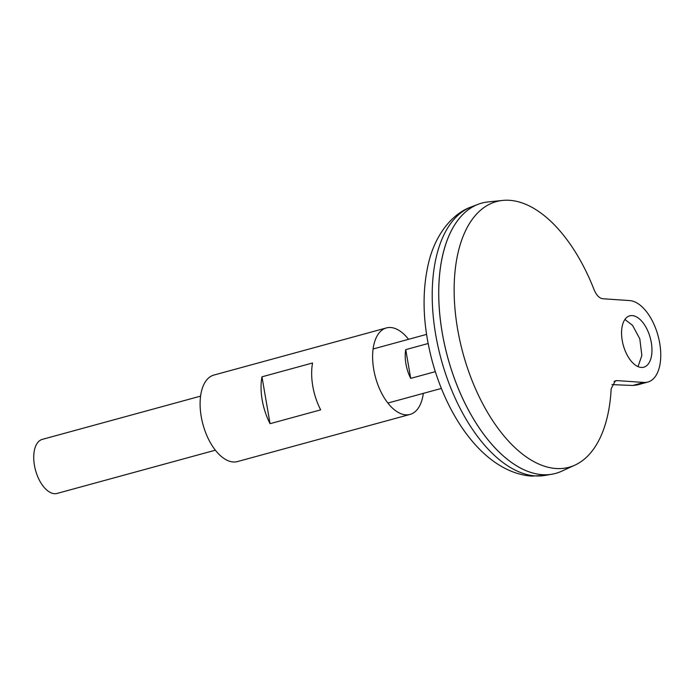 <?xml version="1.0" encoding="UTF-8"?>
<svg xmlns="http://www.w3.org/2000/svg" width="694" height="694" viewBox="0 0 694 694"><rect width="100%" height="100%" fill="white"/><g stroke="black" fill="none" stroke-linecap="round" stroke-linejoin="round"><path stroke-width="1.04" d="M641.239 367.43A26.624 13.975 -105.3 0 1 622.7 342.862A26.624 13.975 -105.3 0 1 629.744 315.831A26.624 13.975 -105.3 0 1 632.286 315.588A26.624 13.975 -105.3 0 1 650.825 340.155A26.624 13.975 -105.3 0 1 643.78 367.187A26.624 13.975 -105.3 0 1 641.239 367.43M200.583 396.127L42.343 439.363A28.02 14.713 74.7 0 0 34.926 467.817A28.02 14.713 74.7 0 0 54.436 493.686A28.02 14.713 74.7 0 0 57.108 493.425L215.357 450.189M481.81 203.099A140.101 73.573 74.7 0 0 478.261 204.253A140.101 73.573 74.7 0 0 445.505 348.813A140.101 73.573 74.7 0 0 542.292 474.687A140.101 73.573 74.7 0 0 552.025 474.21A140.101 73.573 74.7 0 0 555.668 473.395M611.943 384.606L632.711 385.474L637.066 384.997L647.84 382.056A42.03 22.069 -105.3 0 0 658.962 339.375A42.03 22.069 -105.3 0 0 629.692 300.58L602.73 298.741C599.304 298.247 596.406 295.202 594.038 289.598A137.698 72.315 74.7 0 0 509.622 200.314A137.698 72.315 74.7 0 0 502.673 200.427A137.698 72.315 74.7 0 0 458.812 335.584A137.698 72.315 74.7 0 0 555.946 468.502A137.698 72.315 74.7 0 0 574.988 465.093A137.698 72.315 74.7 0 0 611.162 388.753L615.37 380.772L616.871 380.598L614.025 381.483M502.673 200.427L488.116 201.928A140.101 73.573 74.7 0 0 443.483 339.435A140.101 73.573 74.7 0 0 542.318 474.679A140.101 73.573 74.7 0 0 561.689 471.2L574.988 465.093M445.895 243.872A140.075 73.555 74.7 0 0 504 456.548M647.84 382.056A42.03 22.069 -105.3 0 1 643.832 382.437L616.871 380.598M435.303 371.663L410.709 378.377A28.02 14.713 -105.3 0 1 405.738 349.629L428.146 343.513M410.709 378.377L405.738 349.629M638.003 366.606L641.863 355.502L639.799 338.819L632.546 325.356L624.921 319.474M408.558 339.305A44.832 23.544 74.7 0 0 390.679 327.516A44.832 23.544 74.7 0 0 386.402 327.932L213.882 375.072A44.832 23.544 74.7 0 0 202.015 420.59A44.832 23.544 74.7 0 0 233.236 461.978A44.832 23.544 74.7 0 0 237.513 461.562L410.033 414.422A44.832 23.544 74.7 0 0 423.331 393.368M386.402 327.932A44.832 23.544 74.7 0 0 374.534 373.459A44.832 23.544 74.7 0 0 405.756 414.839A44.832 23.544 74.7 0 0 410.033 414.422M261.968 376.816L312.569 362.988A44.832 23.544 74.7 0 0 320.663 409.859L270.061 423.687A44.832 23.544 -105.3 0 1 261.968 376.816L270.061 423.687M544.955 475.425L531.491 476.101C486.589 472.64 448.853 421.57 432.362 361.704C422.49 324.757 421.449 290.933 429.23 260.233C436.274 233.331 452.956 213.197 471.564 206.803A139.416 73.208 74.7 0 0 438.964 350.644A139.416 73.208 74.7 0 0 535.274 475.902A139.416 73.208 74.7 0 0 544.955 475.425L552.025 474.21M632.711 385.474L643.832 382.437M387.877 403.049L441.341 388.44M471.564 206.803L478.261 204.253M373.103 348.995L426.576 334.387"/></g></svg>
